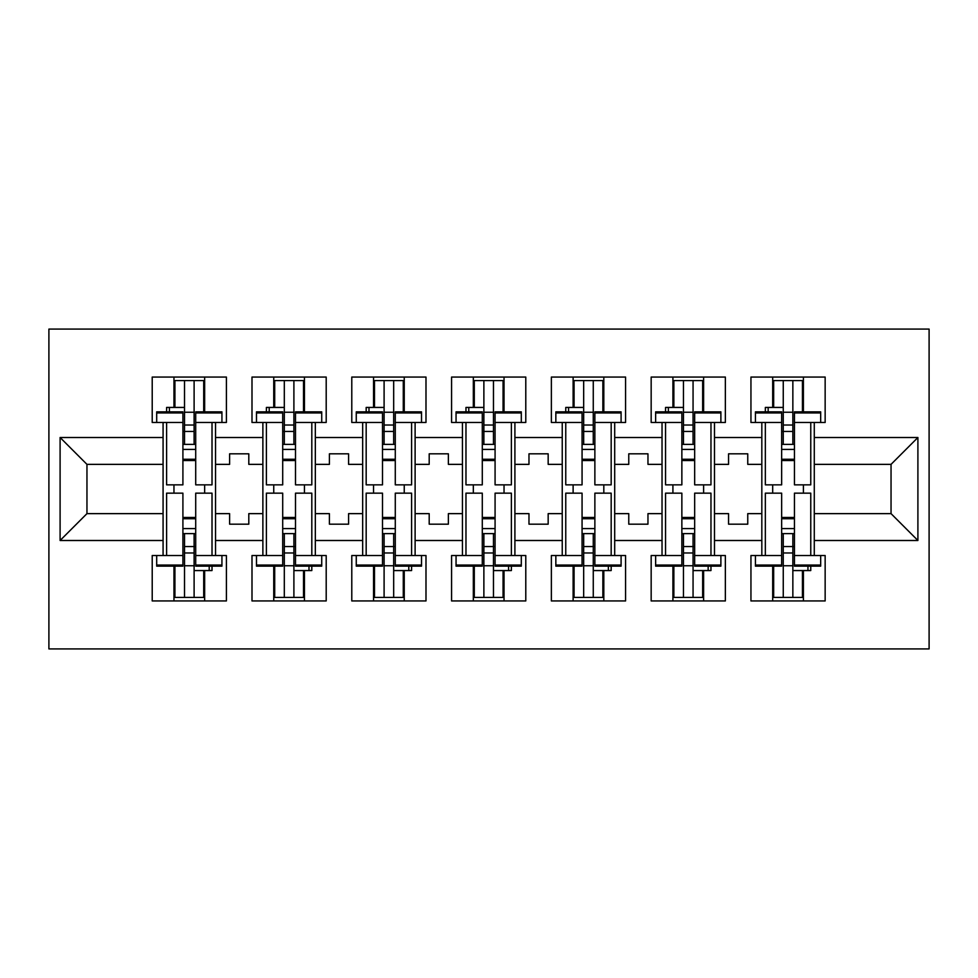 <?xml version="1.0" encoding="UTF-8"?>
<svg xmlns="http://www.w3.org/2000/svg" width="978" height="978" viewBox="0 0 978 978"><rect width="100%" height="100%" fill="white"/><g stroke="black" fill="none" stroke-linecap="round" stroke-linejoin="round"><path stroke-width="1.47" d="M48.9 648.915L929.1 648.915L929.1 329.085L48.9 329.085L48.9 648.915M714.49 513.633L728.561 513.633L728.561 524.184L747.754 524.184L747.754 513.633L761.825 513.633L761.825 464.367L747.754 464.367L747.754 453.816L728.561 453.816L728.561 464.367L714.49 464.367L714.49 540.492L761.825 540.492L761.825 555.528L750.945 555.528L750.945 600.944L825.151 600.944L825.151 555.528L814.283 555.528L814.283 513.633L891.044 513.633L891.044 464.367L814.283 464.367L814.283 513.633M614.697 513.633L628.768 513.633L628.768 524.184L647.962 524.184L647.962 513.633L662.033 513.633L662.033 464.367L647.962 464.367L647.962 453.816L628.768 453.816L628.768 464.367L614.697 464.367L614.697 540.492L662.033 540.492L662.033 555.528L651.165 555.528L651.165 600.944L725.358 600.944L725.358 555.528L714.49 555.528L714.49 540.492M514.905 513.633L528.976 513.633L528.976 524.184L548.169 524.184L548.169 513.633L562.24 513.633L562.24 464.367L548.169 464.367L548.169 453.816L528.976 453.816L528.976 464.367L514.905 464.367L514.905 540.492L562.24 540.492L562.24 555.528L551.372 555.528L551.372 600.944L625.578 600.944L625.578 555.528L614.697 555.528L614.697 540.492M415.112 513.633L429.195 513.633L429.195 524.184L448.376 524.184L448.376 513.633L462.447 513.633L462.447 464.367L448.376 464.367L448.376 453.816L429.195 453.816L429.195 464.367L415.112 464.367L415.112 540.492L462.447 540.492L462.447 555.528L451.579 555.528L451.579 600.944L525.785 600.944L525.785 555.528L514.905 555.528L514.905 540.492M315.332 513.633L329.403 513.633L329.403 524.184L348.596 524.184L348.596 513.633L362.667 513.633L362.667 464.367L348.596 464.367L348.596 453.816L329.403 453.816L329.403 464.367L315.332 464.367L315.332 540.492L362.667 540.492L362.667 555.528L351.787 555.528L351.787 600.944L425.992 600.944L425.992 555.528L415.112 555.528L415.112 540.492M215.539 513.633L229.61 513.633L229.61 524.184L248.803 524.184L248.803 513.633L262.874 513.633L262.874 464.367L248.803 464.367L248.803 453.816L229.61 453.816L229.61 464.367L215.539 464.367L215.539 540.492L262.874 540.492L262.874 555.528L251.994 555.528L251.994 600.944L326.2 600.944L326.2 555.528L315.332 555.528L315.332 540.492M315.332 464.367L315.332 437.508L362.667 437.508L362.667 464.367M415.112 464.367L415.112 422.472L425.992 422.472L425.992 377.056L351.787 377.056L351.787 422.472L362.667 422.472L362.667 437.508M415.112 437.508L462.447 437.508L462.447 464.367M514.905 464.367L514.905 422.472L525.785 422.472L525.785 377.056L451.579 377.056L451.579 422.472L462.447 422.472L462.447 437.508M514.905 437.508L562.24 437.508L562.24 464.367M614.697 464.367L614.697 422.472L625.578 422.472L625.578 377.056L551.372 377.056L551.372 422.472L562.24 422.472L562.24 437.508M614.697 437.508L662.033 437.508L662.033 464.367M714.49 464.367L714.49 422.472L725.358 422.472L725.358 377.056L651.165 377.056L651.165 422.472L662.033 422.472L662.033 437.508M714.49 437.508L761.825 437.508L761.825 464.367M814.283 464.367L814.283 422.472L825.151 422.472L825.151 377.056L750.945 377.056L750.945 422.472L761.825 422.472L761.825 437.508M814.283 437.508L917.902 437.508L917.902 540.492L814.283 540.492M163.082 513.633L163.082 464.367L86.956 464.367L86.956 513.633L163.082 513.633L163.082 555.528L152.213 555.528L152.213 600.944L226.407 600.944L226.407 555.528L215.539 555.528L215.539 540.492M163.082 540.492L60.098 540.492L60.098 437.508L163.082 437.508L163.082 464.367M215.539 464.367L215.539 422.472L226.407 422.472L226.407 377.056L152.213 377.056L152.213 422.472L163.082 422.472L163.082 437.508M215.539 437.508L262.874 437.508L262.874 464.367M315.332 437.508L315.332 422.472L326.2 422.472L326.2 377.056L251.994 377.056L251.994 422.472L262.874 422.472L262.874 437.508M761.825 513.633L761.825 540.492M662.033 513.633L662.033 540.492M562.24 513.633L562.24 540.492M462.447 513.633L462.447 540.492M362.667 513.633L362.667 540.492M262.874 513.633L262.874 540.492M86.956 513.633L60.098 540.492M60.098 437.508L86.956 464.367M891.044 513.633L917.902 540.492M917.902 437.508L891.044 464.367M173.962 568.316L174.915 568.316M203.705 409.684L204.659 409.684M173.962 600.944L173.962 566.152M173.962 493.156L173.962 484.844M173.962 407.435L173.962 377.056M204.659 600.944L204.659 570.565M204.659 493.156L204.659 484.844M204.659 411.848L204.659 377.056M273.742 568.316L274.708 568.316M303.498 409.684L304.451 409.684M273.742 600.944L273.742 566.152M273.742 493.156L273.742 484.844M273.742 407.435L273.742 377.056M304.451 600.944L304.451 570.565M304.451 493.156L304.451 484.844M304.451 411.848L304.451 377.056M373.535 568.316L374.501 568.316M403.278 409.684L404.244 409.684M373.535 600.944L373.535 566.152M373.535 493.156L373.535 484.844M373.535 407.435L373.535 377.056M404.244 600.944L404.244 570.565M404.244 493.156L404.244 484.844M404.244 411.848L404.244 377.056M473.328 568.316L474.293 568.316M503.071 409.684L504.037 409.684M473.328 600.944L473.328 566.152M473.328 493.156L473.328 484.844M473.328 407.435L473.328 377.056M504.037 600.944L504.037 570.565M504.037 493.156L504.037 484.844M504.037 411.848L504.037 377.056M573.12 568.316L574.074 568.316M602.864 409.684L603.817 409.684M573.12 600.944L573.12 566.152M573.12 493.156L573.12 484.844M573.12 407.435L573.12 377.056M603.817 600.944L603.817 570.565M603.817 493.156L603.817 484.844M603.817 411.848L603.817 377.056M672.913 568.316L673.866 568.316M702.656 409.684L703.61 409.684M672.913 600.944L672.913 566.152M672.913 493.156L672.913 484.844M672.913 407.435L672.913 377.056M703.61 600.944L703.61 570.565M703.61 493.156L703.61 484.844M703.61 411.848L703.61 377.056M772.693 568.316L773.659 568.316M802.449 409.684L803.403 409.684M772.693 600.944L772.693 566.152M772.693 493.156L772.693 484.844M772.693 407.435L772.693 377.056M803.403 600.944L803.403 570.565M803.403 493.156L803.403 484.844M803.403 411.848L803.403 377.056M182.91 412.936L182.91 484.844L166.602 484.844L166.602 422.472L156.688 422.472L156.688 411.848L182.91 411.848L182.91 412.936L156.688 412.936M221.933 412.936L221.933 422.472L212.018 422.472L212.018 484.844L195.71 484.844L195.71 411.848L221.933 411.848L221.933 412.936L195.71 412.936M174.915 407.435L174.915 380.576L184.512 380.576L184.512 444.379L184.512 431.432L194.109 431.432L194.109 444.379L194.109 380.576L203.705 380.576L203.705 411.848L203.705 410.638L204.659 411.677M195.71 460.54L194.109 460.54L194.109 459.281L194.109 460.54L182.91 460.54M166.602 411.848L166.602 407.435L184.512 407.435L184.512 380.576L194.109 380.576L194.109 431.432M184.512 460.54L184.512 459.281L184.512 460.54M184.512 412.239L194.109 412.239M184.512 425.027L194.109 425.027M184.512 431.432L182.91 431.432M195.71 459.281L182.91 459.281M195.71 444.379L182.91 444.379M195.71 449.403L182.91 449.403M195.71 565.064L195.71 493.156L212.018 493.156L212.018 555.528L221.933 555.528L221.933 566.152L195.71 566.152L195.71 565.064L221.933 565.064M156.688 565.064L156.688 555.528L166.602 555.528L166.602 493.156L182.91 493.156L182.91 566.152L156.688 566.152L156.688 565.064L182.91 565.064M203.705 570.565L203.705 597.424L194.109 597.424L194.109 533.621L194.109 546.568L184.512 546.568L184.512 533.621L184.512 597.424L174.915 597.424L174.915 566.152L174.915 567.362L173.962 566.323M182.91 517.46L184.512 517.46L184.512 518.719L184.512 517.46L195.71 517.46M212.018 566.152L212.018 570.565L194.109 570.565L194.109 597.424L184.512 597.424L184.512 546.568M194.109 517.46L194.109 518.719L194.109 517.46M194.109 565.761L184.512 565.761M194.109 552.973L184.512 552.973M194.109 546.568L195.71 546.568M182.91 518.719L195.71 518.719M182.91 533.621L195.71 533.621M182.91 528.597L195.71 528.597M282.703 412.936L282.703 484.844L266.395 484.844L266.395 422.472L256.481 422.472L256.481 411.848L282.703 411.848L282.703 412.936L256.481 412.936M321.725 412.936L321.725 422.472L311.811 422.472L311.811 484.844L295.503 484.844L295.503 411.848L321.725 411.848L321.725 412.936L295.503 412.936M274.708 407.435L274.708 380.576L284.305 380.576L284.305 444.379L284.305 431.432L293.901 431.432L293.901 444.379L293.901 380.576L303.498 380.576L303.498 411.848L303.498 410.638L304.451 411.677M295.503 460.54L293.901 460.54L293.901 459.281L293.901 460.54L282.703 460.54M266.395 411.848L266.395 407.435L284.305 407.435L284.305 380.576L293.901 380.576L293.901 431.432M284.305 460.54L284.305 459.281L284.305 460.54M284.305 412.239L293.901 412.239M284.305 425.027L293.901 425.027M284.305 431.432L282.703 431.432M295.503 459.281L282.703 459.281M295.503 444.379L282.703 444.379M295.503 449.403L282.703 449.403M382.496 412.936L382.496 484.844L366.175 484.844L366.175 422.472L356.261 422.472L356.261 411.848L382.496 411.848L382.496 412.936L356.261 412.936M421.518 412.936L421.518 422.472L411.604 422.472L411.604 484.844L395.283 484.844L395.283 411.848L421.518 411.848L421.518 412.936L395.283 412.936M374.501 407.435L374.501 380.576L384.097 380.576L384.097 444.379L384.097 431.432L393.682 431.432L393.682 444.379L393.682 380.576L403.278 380.576L403.278 411.848L403.278 410.638L404.244 411.677M395.283 460.54L393.682 460.54L393.682 459.281L393.682 460.54L382.496 460.54M366.175 411.848L366.175 407.435L384.097 407.435L384.097 380.576L393.682 380.576L393.682 431.432M384.097 460.54L384.097 459.281L384.097 460.54M384.097 412.239L393.682 412.239M384.097 425.027L393.682 425.027M384.097 431.432L382.496 431.432M395.283 459.281L382.496 459.281M395.283 444.379L382.496 444.379M395.283 449.403L382.496 449.403M482.288 412.936L482.288 484.844L465.968 484.844L465.968 422.472L456.054 422.472L456.054 411.848L482.288 411.848L482.288 412.936L456.054 412.936M521.298 412.936L521.298 422.472L511.384 422.472L511.384 484.844L495.076 484.844L495.076 411.848L521.298 411.848L521.298 412.936L495.076 412.936M474.293 407.435L474.293 380.576L483.878 380.576L483.878 444.379L483.878 431.432L493.474 431.432L493.474 444.379L493.474 380.576L503.071 380.576L503.071 411.848L503.071 410.638L504.037 411.677M495.076 460.54L493.474 460.54L493.474 459.281L493.474 460.54L482.288 460.54M465.968 411.848L465.968 407.435L483.878 407.435L483.878 380.576L493.474 380.576L493.474 431.432M483.878 460.54L483.878 459.281L483.878 460.54M483.878 412.239L493.474 412.239M483.878 425.027L493.474 425.027M483.878 431.432L482.288 431.432M495.076 459.281L482.288 459.281M495.076 444.379L482.288 444.379M495.076 449.403L482.288 449.403M582.069 412.936L582.069 484.844L565.761 484.844L565.761 422.472L555.846 422.472L555.846 411.848L582.069 411.848L582.069 412.936L555.846 412.936M621.091 412.936L621.091 422.472L611.177 422.472L611.177 484.844L594.869 484.844L594.869 411.848L621.091 411.848L621.091 412.936L594.869 412.936M574.074 407.435L574.074 380.576L583.67 380.576L583.67 444.379L583.67 431.432L593.267 431.432L593.267 444.379L593.267 380.576L602.864 380.576L602.864 411.848L602.864 410.638L603.817 411.677M594.869 460.54L593.267 460.54L593.267 459.281L593.267 460.54L582.069 460.54M565.761 411.848L565.761 407.435L583.67 407.435L583.67 380.576L593.267 380.576L593.267 431.432M583.67 460.54L583.67 459.281L583.67 460.54M583.67 412.239L593.267 412.239M583.67 425.027L593.267 425.027M583.67 431.432L582.069 431.432M594.869 459.281L582.069 459.281M594.869 444.379L582.069 444.379M594.869 449.403L582.069 449.403M681.862 412.936L681.862 484.844L665.553 484.844L665.553 422.472L655.639 422.472L655.639 411.848L681.862 411.848L681.862 412.936L655.639 412.936M720.884 412.936L720.884 422.472L710.969 422.472L710.969 484.844L694.661 484.844L694.661 411.848L720.884 411.848L720.884 412.936L694.661 412.936M673.866 407.435L673.866 380.576L683.463 380.576L683.463 444.379L683.463 431.432L693.06 431.432L693.06 444.379L693.06 380.576L702.656 380.576L702.656 411.848L702.656 410.638L703.61 411.677M694.661 460.54L693.06 460.54L693.06 459.281L693.06 460.54L681.862 460.54M665.553 411.848L665.553 407.435L683.463 407.435L683.463 380.576L693.06 380.576L693.06 431.432M683.463 460.54L683.463 459.281L683.463 460.54M683.463 412.239L693.06 412.239M683.463 425.027L693.06 425.027M683.463 431.432L681.862 431.432M694.661 459.281L681.862 459.281M694.661 444.379L681.862 444.379M694.661 449.403L681.862 449.403M295.503 565.064L295.503 493.156L311.811 493.156L311.811 555.528L321.725 555.528L321.725 566.152L295.503 566.152L295.503 565.064L321.725 565.064M256.481 565.064L256.481 555.528L266.395 555.528L266.395 493.156L282.703 493.156L282.703 566.152L256.481 566.152L256.481 565.064L282.703 565.064M303.498 570.565L303.498 597.424L293.901 597.424L293.901 533.621L293.901 546.568L284.305 546.568L284.305 533.621L284.305 597.424L274.708 597.424L274.708 566.152L274.708 567.362L273.742 566.323M282.703 517.46L284.305 517.46L284.305 518.719L284.305 517.46L295.503 517.46M311.811 566.152L311.811 570.565L293.901 570.565L293.901 597.424L284.305 597.424L284.305 546.568M293.901 517.46L293.901 518.719L293.901 517.46M293.901 565.761L284.305 565.761M293.901 552.973L284.305 552.973M293.901 546.568L295.503 546.568M282.703 518.719L295.503 518.719M282.703 533.621L295.503 533.621M282.703 528.597L295.503 528.597M395.283 565.064L395.283 493.156L411.604 493.156L411.604 555.528L421.518 555.528L421.518 566.152L395.283 566.152L395.283 565.064L421.518 565.064M356.261 565.064L356.261 555.528L366.175 555.528L366.175 493.156L382.496 493.156L382.496 566.152L356.261 566.152L356.261 565.064L382.496 565.064M403.278 570.565L403.278 597.424L393.682 597.424L393.682 533.621L393.682 546.568L384.097 546.568L384.097 533.621L384.097 597.424L374.501 597.424L374.501 566.152L374.501 567.362L373.535 566.323M382.496 517.46L384.097 517.46L384.097 518.719L384.097 517.46L395.283 517.46M411.604 566.152L411.604 570.565L393.682 570.565L393.682 597.424L384.097 597.424L384.097 546.568M393.682 517.46L393.682 518.719L393.682 517.46M393.682 565.761L384.097 565.761M393.682 552.973L384.097 552.973M393.682 546.568L395.283 546.568M382.496 518.719L395.283 518.719M382.496 533.621L395.283 533.621M382.496 528.597L395.283 528.597M495.076 565.064L495.076 493.156L511.384 493.156L511.384 555.528L521.298 555.528L521.298 566.152L495.076 566.152L495.076 565.064L521.298 565.064M456.054 565.064L456.054 555.528L465.968 555.528L465.968 493.156L482.288 493.156L482.288 566.152L456.054 566.152L456.054 565.064L482.288 565.064M503.071 570.565L503.071 597.424L493.474 597.424L493.474 533.621L493.474 546.568L483.878 546.568L483.878 533.621L483.878 597.424L474.293 597.424L474.293 566.152L474.293 567.362L473.328 566.323M482.288 517.46L483.878 517.46L483.878 518.719L483.878 517.46L495.076 517.46M511.384 566.152L511.384 570.565L493.474 570.565L493.474 597.424L483.878 597.424L483.878 546.568M493.474 517.46L493.474 518.719L493.474 517.46M493.474 565.761L483.878 565.761M493.474 552.973L483.878 552.973M493.474 546.568L495.076 546.568M482.288 518.719L495.076 518.719M482.288 533.621L495.076 533.621M482.288 528.597L495.076 528.597M594.869 565.064L594.869 493.156L611.177 493.156L611.177 555.528L621.091 555.528L621.091 566.152L594.869 566.152L594.869 565.064L621.091 565.064M555.846 565.064L555.846 555.528L565.761 555.528L565.761 493.156L582.069 493.156L582.069 566.152L555.846 566.152L555.846 565.064L582.069 565.064M602.864 570.565L602.864 597.424L593.267 597.424L593.267 533.621L593.267 546.568L583.67 546.568L583.67 533.621L583.67 597.424L574.074 597.424L574.074 566.152L574.074 567.362L573.12 566.323M582.069 517.46L583.67 517.46L583.67 518.719L583.67 517.46L594.869 517.46M611.177 566.152L611.177 570.565L593.267 570.565L593.267 597.424L583.67 597.424L583.67 546.568M593.267 517.46L593.267 518.719L593.267 517.46M593.267 565.761L583.67 565.761M593.267 552.973L583.67 552.973M593.267 546.568L594.869 546.568M582.069 518.719L594.869 518.719M582.069 533.621L594.869 533.621M582.069 528.597L594.869 528.597M694.661 565.064L694.661 493.156L710.969 493.156L710.969 555.528L720.884 555.528L720.884 566.152L694.661 566.152L694.661 565.064L720.884 565.064M655.639 565.064L655.639 555.528L665.553 555.528L665.553 493.156L681.862 493.156L681.862 566.152L655.639 566.152L655.639 565.064L681.862 565.064M702.656 570.565L702.656 597.424L693.06 597.424L693.06 533.621L693.06 546.568L683.463 546.568L683.463 533.621L683.463 597.424L673.866 597.424L673.866 566.152L673.866 567.362L672.913 566.323M681.862 517.46L683.463 517.46L683.463 518.719L683.463 517.46L694.661 517.46M710.969 566.152L710.969 570.565L693.06 570.565L693.06 597.424L683.463 597.424L683.463 546.568M693.06 517.46L693.06 518.719L693.06 517.46M693.06 565.761L683.463 565.761M693.06 552.973L683.463 552.973M693.06 546.568L694.661 546.568M681.862 518.719L694.661 518.719M681.862 533.621L694.661 533.621M681.862 528.597L694.661 528.597M781.654 412.936L781.654 484.844L765.346 484.844L765.346 422.472L755.432 422.472L755.432 411.848L781.654 411.848L781.654 412.936L755.432 412.936M820.676 412.936L820.676 422.472L810.762 422.472L810.762 484.844L794.442 484.844L794.442 411.848L820.676 411.848L820.676 412.936L794.442 412.936M773.659 407.435L773.659 380.576L783.256 380.576L783.256 444.379L783.256 431.432L792.852 431.432L792.852 444.379L792.852 380.576L802.449 380.576L802.449 411.848L802.449 410.638L803.403 411.677M794.442 460.54L792.852 460.54L792.852 459.281L792.852 460.54L781.654 460.54M765.346 411.848L765.346 407.435L783.256 407.435L783.256 380.576L792.852 380.576L792.852 431.432M783.256 460.54L783.256 459.281L783.256 460.54M783.256 412.239L792.852 412.239M783.256 425.027L792.852 425.027M783.256 431.432L781.654 431.432M794.442 459.281L781.654 459.281M794.442 444.379L781.654 444.379M794.442 449.403L781.654 449.403M794.442 565.064L794.442 493.156L810.762 493.156L810.762 555.528L820.676 555.528L820.676 566.152L794.442 566.152L794.442 565.064L820.676 565.064M755.432 565.064L755.432 555.528L765.346 555.528L765.346 493.156L781.654 493.156L781.654 566.152L755.432 566.152L755.432 565.064L781.654 565.064M802.449 570.565L802.449 597.424L792.852 597.424L792.852 533.621L792.852 546.568L783.256 546.568L783.256 533.621L783.256 597.424L773.659 597.424L773.659 566.152L773.659 567.362L772.693 566.323M781.654 517.46L783.256 517.46L783.256 518.719L783.256 517.46L794.442 517.46M810.762 566.152L810.762 570.565L792.852 570.565L792.852 597.424L783.256 597.424L783.256 546.568M792.852 517.46L792.852 518.719L792.852 517.46M792.852 565.761L783.256 565.761M792.852 552.973L783.256 552.973M792.852 546.568L794.442 546.568M781.654 518.719L794.442 518.719M781.654 533.621L794.442 533.621M781.654 528.597L794.442 528.597M169.414 407.435L169.414 411.848M182.91 422.472L166.602 422.472M212.018 422.472L195.71 422.472M209.206 570.565L209.206 566.152M195.71 555.528L212.018 555.528M166.602 555.528L182.91 555.528M269.207 407.435L269.207 411.848M282.703 422.472L266.395 422.472M311.811 422.472L295.503 422.472M368.987 407.435L368.987 411.848M382.496 422.472L366.175 422.472M411.604 422.472L395.283 422.472M468.78 407.435L468.78 411.848M482.288 422.472L465.968 422.472M511.384 422.472L495.076 422.472M568.573 407.435L568.573 411.848M582.069 422.472L565.761 422.472M611.177 422.472L594.869 422.472M668.365 407.435L668.365 411.848M681.862 422.472L665.553 422.472M710.969 422.472L694.661 422.472M308.999 570.565L308.999 566.152M295.503 555.528L311.811 555.528M266.395 555.528L282.703 555.528M408.792 570.565L408.792 566.152M395.283 555.528L411.604 555.528M366.175 555.528L382.496 555.528M508.584 570.565L508.584 566.152M495.076 555.528L511.384 555.528M465.968 555.528L482.288 555.528M608.365 570.565L608.365 566.152M594.869 555.528L611.177 555.528M565.761 555.528L582.069 555.528M708.158 570.565L708.158 566.152M694.661 555.528L710.969 555.528M665.553 555.528L681.862 555.528M768.158 407.435L768.158 411.848M781.654 422.472L765.346 422.472M810.762 422.472L794.442 422.472M807.95 570.565L807.95 566.152M794.442 555.528L810.762 555.528M765.346 555.528L781.654 555.528"/></g></svg>
